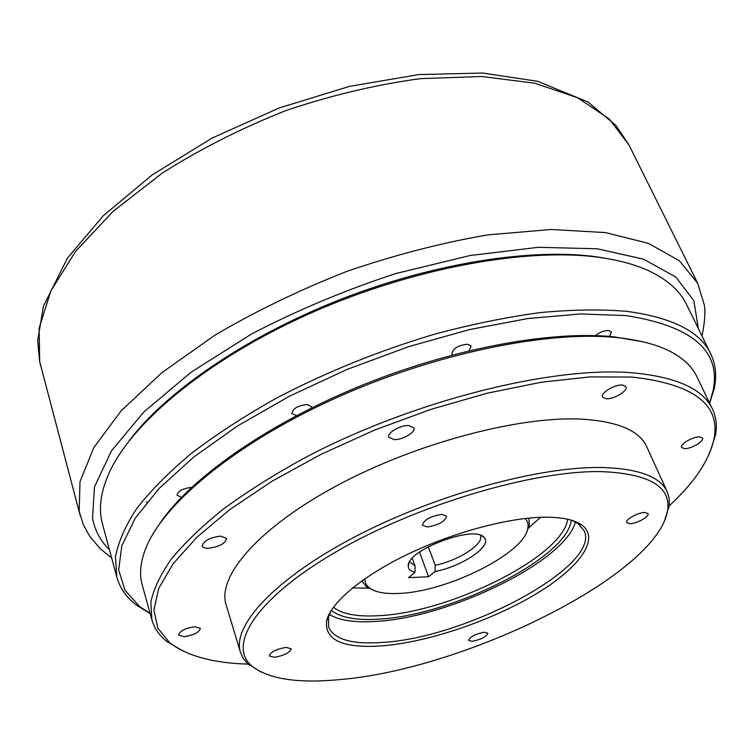 <?xml version="1.0" encoding="UTF-8"?>
<svg xmlns="http://www.w3.org/2000/svg" width="754" height="754" viewBox="0 0 754 754"><rect width="100%" height="100%" fill="white"/><g stroke="black" fill="none" stroke-linecap="round" stroke-linejoin="round"><path stroke-width="1.13" d="M181.46 497.32L177.067 495.265C177.944 491.052 182.685 488.451 191.28 487.461L191.516 487.47M296.539 415.633L291.921 413.465C292.816 408.479 297.887 405.511 307.123 404.559L311.543 406.708L311.619 407.933M452.664 354.908L451.9 353.937C452.89 348.471 458.121 345.238 467.593 344.239L471.127 346.095L469.073 350.77M595.434 335.624C599.694 332.165 604.124 330.469 608.732 330.525L611.447 331.967L609.486 336.407M699.731 436.905C693.218 436.368 679.561 444.351 681.616 447.452L684.434 448.63C690.947 449.111 704.49 441.213 702.474 438.074L699.731 436.905M622.493 385.04C614.896 384.182 600.118 393.154 602.55 397.094L606.093 398.772C613.699 399.554 628.346 390.695 625.952 386.708L622.493 385.04M408.885 425.558C400.421 424.936 386.661 433.013 388.838 437.263L393.956 439.591C402.419 440.129 416.038 432.146 413.88 427.857L408.885 425.558M220.592 536.132C209.574 537.593 203.448 540.882 202.213 546C202.798 547.564 204.862 548.328 208.396 548.281C219.357 546.801 225.446 543.502 226.662 538.403L220.592 536.132M194.805 626.715C185.145 628.252 179.716 631.023 178.519 635.038L184.202 636.687C193.816 635.141 199.216 632.361 200.385 628.355L194.805 626.715M484.294 632.248C475.293 634.01 470.044 636.725 468.545 640.4L472.145 641.315C481.118 639.543 486.339 636.828 487.819 633.162L484.294 632.248M286.068 647.375C276.218 649.109 270.62 651.965 269.263 655.952L274.437 657.299C284.249 655.556 289.819 652.7 291.157 648.732L286.068 647.375M441.91 514.388C430.477 516.141 423.984 519.742 422.428 525.199L427.179 526.961C438.564 525.189 445.02 521.579 446.557 516.132L441.91 514.388M644.896 512.484C638.223 512.305 624.906 519.723 626.744 522.569L629.882 523.681C636.564 523.813 649.769 516.471 647.969 513.587L644.896 512.484M428.291 546.707L435.181 565.283L435.058 571.504L428.602 576.772L408.545 577.649L414.983 572.324C410.553 571.249 408.319 569.176 408.282 566.113C406.17 550.25 475.34 524.256 484.191 537.583C492.796 545.736 462.249 566.442 435.058 571.504M480.298 535.255L480.411 535.529C484.445 543.794 458.441 560.656 435.181 565.283M525.17 518.507C527.725 521.287 528.601 524.652 527.781 528.592C523.945 553.709 446.641 591.918 398.894 593.436C385.285 594.105 375.511 592.314 369.564 588.063C366.35 585.632 364.795 582.531 364.889 578.752M528.865 518.403L529.336 525.463L526.678 532.07M368.555 588.158L352.57 587.941M567.639 519.223C563.304 556.226 450.195 612.474 379.073 615.669C357.528 616.989 342.307 614.19 333.409 607.272M571.221 520.147C567.668 557.79 451.505 615.726 378.47 619.138C356.039 620.551 340.318 617.611 331.317 610.316M575.453 522.013C564.991 561.626 449.139 617.771 375.662 621.428C354.795 622.785 339.366 620.476 329.357 614.51M571.73 520.298L578.064 523.606L584.284 530.92C600.74 566.358 466.274 637.78 382.919 642.389C352.222 644.632 334.116 639.515 328.584 627.026L328.452 617.422L331.034 610.768M382.306 645.858C342.9 648.61 324.343 640.203 326.633 620.655C330.968 602.521 362.344 576.018 408.037 554.096C453.71 532.192 508.696 517.555 544.605 517.206C561.796 517.112 574.114 519.657 581.551 524.841C601.211 538.95 578.337 569.063 533.992 595.17C489.563 621.362 427.725 642.154 382.306 645.858M602.088 471.646C649.166 473.738 671.022 486.594 667.658 510.222C657.733 574.963 465.133 669.288 339.762 679.59C298.254 683.586 269.084 679.175 252.222 666.376C226.643 645.688 255.681 598.365 336.604 551.513C417.169 504.633 534.624 469.968 602.088 471.646M261.101 672.087L247.265 663.313L243.099 658.157L240.46 652.314C231.77 626.065 274.305 578.987 354.851 536.839C435.181 494.671 540.345 465.981 602.889 467.527C639.072 468.752 660.523 476.877 667.252 491.891L669.109 498.026L669.373 504.652L664.736 520.364M240.46 652.314L226.134 604.84C216.888 576.659 258.066 527.941 336.972 485.595C415.68 443.229 519.393 415.803 581.758 419.158C617.865 421.448 639.524 430.638 646.753 446.736L667.252 491.891M248.113 664.123C213.203 663.124 187.077 655.989 169.716 642.728L157.831 628.176L153.891 609.948L158.755 588.337L173.043 563.832L196.982 537.14L230.29 509.214L272.109 481.193L320.968 454.36L374.842 429.978L431.269 409.243L487.631 393.107L541.325 382.221L590.071 376.887L632.022 377.066C692.945 383.871 720.324 404.21 714.161 438.083C709.834 459.497 694.868 482.07 669.26 505.821M183.194 651.145L166.568 641.268C159.179 635.292 154.278 628.11 151.865 619.713L150.866 602.012C153.665 588.846 160.508 574.491 171.412 558.95C184.692 542.88 201.978 526.273 223.269 509.139C246.718 491.938 273.334 475.124 303.108 458.705C410.987 401.166 552.248 365.813 632.842 372.834C676.658 377 703.18 389.055 712.426 409.007C716.149 416.915 717.195 425.548 715.565 434.907L709.561 453.295M151.865 619.713L142.223 584.934C139.283 574.557 140.329 562.701 145.371 549.393C162.035 505.039 233.08 444.917 332.674 399.441C432.183 353.975 546.527 330.318 616.602 337.556C639.213 339.875 657.347 344.625 670.994 351.816C683.558 358.518 692.153 366.746 696.781 376.491L712.426 409.007M159.905 523.323C189.885 479.063 264.861 425.501 357.358 387.179C449.855 348.904 549.807 330.318 613.502 336.774L642.889 341.779M150.103 613.36L139.575 606.555L124.947 590.269L118.68 569.883L121.837 545.717L135.192 518.29L159.141 488.432L193.505 457.226L237.472 425.991L289.47 396.199L347.292 369.337L408.216 346.793L469.261 329.639L527.508 318.593L580.354 313.947L625.745 315.558C692.426 325.935 721.521 351.091 713.011 391.015L709.571 403.07M150.169 613.605L136.521 605.16C126.521 597.536 119.952 588.177 116.804 577.055L115.475 556.942C118.246 542.079 125.305 525.981 136.662 508.639C150.555 490.76 168.745 472.381 191.214 453.522C215.993 434.634 244.192 416.293 275.785 398.489C325.964 372.193 379.083 350.704 435.152 334.013C471.684 324.277 506.669 317.142 540.109 312.599C572.097 309.602 600.91 309.178 626.555 311.336C672.191 317.425 700.249 331.59 710.711 353.824C715.669 364.257 716.894 375.633 714.387 387.952L709.684 403.296M116.804 577.055L102.459 523.936C98.35 509.157 100.574 492.164 109.123 472.947C131.78 422.363 208.519 358.395 311.317 312.853C414.069 267.34 529.553 246.878 601.466 257.708C619.618 260.394 635.104 264.635 647.912 270.422C667.007 279.253 679.882 290.582 686.517 304.399L710.711 353.824M128.934 441.062C165.626 392.061 245.436 336.84 339.771 299.724C434.125 262.684 533.709 247.51 598.44 257.095L612.012 259.489M540.486 517.31L528.601 527.998M372.693 589.948L366.331 586.725L362.043 581.108M414.983 572.324L415.105 566.037L409.686 561.796M415.105 566.037L412.297 558.328M419.535 552.098L428.602 576.772M146.71 502.522L146.757 501.768M39.585 361.119L37.7 340.403L43.459 306.133L67.342 258.273L103.279 215.748L152.204 174.89L211.959 138.152L279.159 107.973L349.592 86.361L418.772 74.58L482.541 73.034L537.649 81.3L588.035 102.016L616.018 125.55L629.072 145.145L697.676 283.212L679.363 260.743L648.553 243.401L605.434 232.581L551.08 229.489L487.64 234.899C441.769 242.788 394.842 254.946 346.859 271.383C299.583 289.96 255.606 311.223 214.947 335.172L161.94 372.636L121.13 410.836L93.76 447.735L80.009 481.636L79.189 511.316L83.374 524.812L89.688 536.301L100.405 548.865L111.649 557.951M698.327 328.518L693.878 300.733L675.838 277.038L643.548 259.159L597.243 248.782L538.413 247.303L469.921 255.549L395.907 273.513C345.351 290.054 297.255 310.196 251.629 333.947L191.262 372.09L143.835 411.957L111.385 450.939L94.504 486.858L92.525 518.111C94.816 530.354 100.461 540.938 109.462 549.855M629.072 145.145L609.251 118.953L577.687 97.794L534.69 83.185L481.467 76.484L420.157 78.67C376.161 84.627 331.458 95.24 286.058 110.499C241.459 128.18 200.178 149.047 162.223 173.1L113.015 211.45L75.504 251.478L50.829 291.035L39.114 328.235L39.708 361.656L80.103 515.34M527.781 528.592L529.336 525.463M328.452 617.422L326.633 620.655M667.658 510.222L669.118 506.952M714.161 438.083L715.565 434.907M713.011 391.015L714.387 387.952M139.575 606.555L136.521 605.16M169.716 642.728L166.568 641.268M252.222 666.376L248.971 664.877M578.064 523.606L581.551 524.841M369.564 588.063L366.331 586.725M408.828 563.54L408.282 566.113M482.089 536.009L484.191 537.583M40.782 366.265L39.642 361.373M702.012 336.048C704.877 321.798 705.603 311.261 704.161 304.446L697.676 283.212"/></g></svg>
